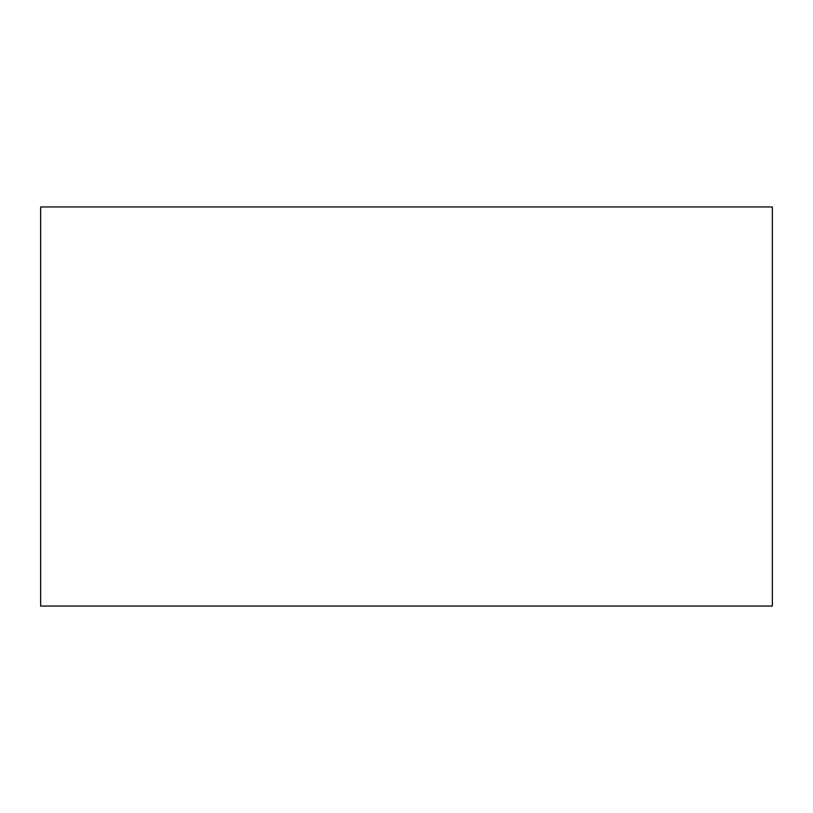 <?xml version="1.0" encoding="UTF-8"?>
<svg xmlns="http://www.w3.org/2000/svg" width="813" height="813" viewBox="0 0 813 813"><rect width="100%" height="100%" fill="white"/><g stroke="black" fill="none" stroke-linecap="round" stroke-linejoin="round"><path stroke-width="1.22" d="M40.65 606.051L772.35 606.051L772.35 206.949L40.65 206.949L40.65 606.051"/></g></svg>
